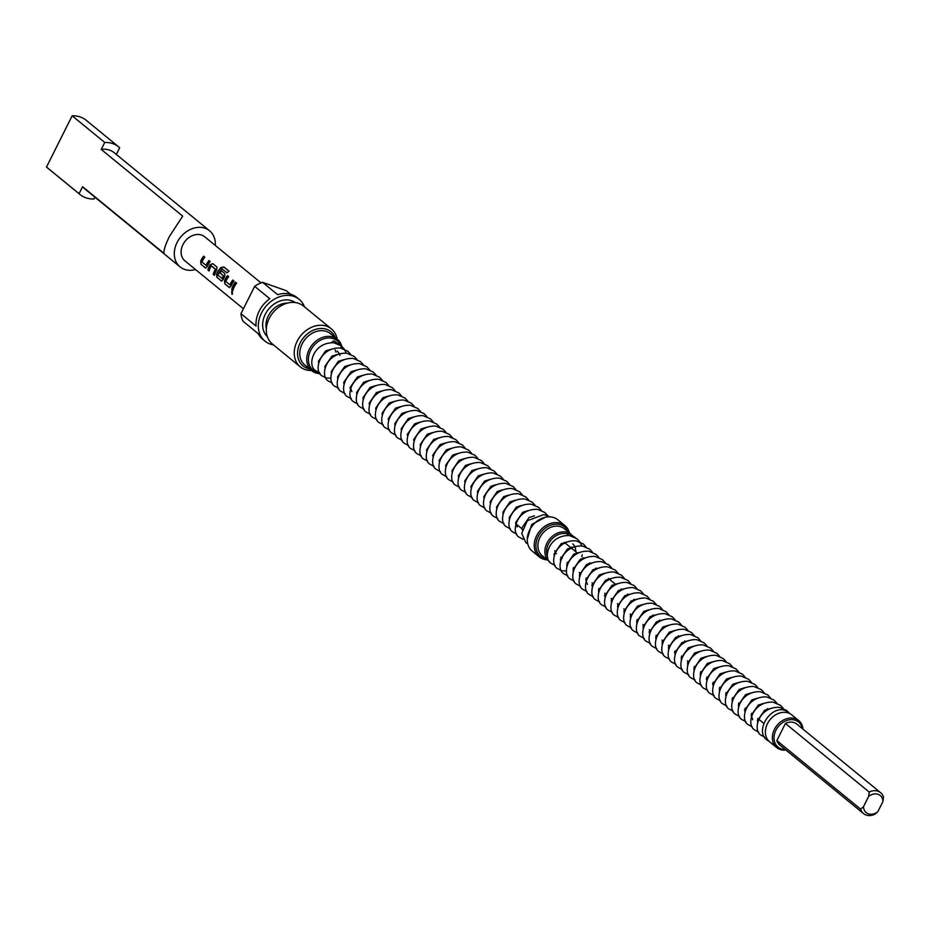 <?xml version="1.0" encoding="UTF-8"?>
<svg xmlns="http://www.w3.org/2000/svg" width="930" height="930" viewBox="0 0 930 930"><rect width="100%" height="100%" fill="white"/><g stroke="black" fill="none" stroke-linecap="round" stroke-linejoin="round"><path stroke-width="1.4" d="M232.291 291.276L232.372 294.252M232.07 291.288L231.895 294.182L231.733 291.16M335.277 343.031A3.313 1.953 -70.5 0 0 334.602 341.275A3.313 1.953 -70.5 0 0 334.242 341.066A3.313 1.953 -70.5 0 0 331.708 342.647M785.49 710.741A3.313 1.953 109.5 0 1 785.99 710.799A3.313 1.953 109.5 0 1 786.35 711.008A3.313 1.953 109.5 0 1 787.024 712.601M570.822 535.808A3.313 1.953 -70.5 0 0 570.137 534.053A3.313 1.953 -70.5 0 0 569.776 533.843A3.313 1.953 -70.5 0 0 567.358 535.238L567.265 535.424M555.129 565.463A3.313 1.953 109.5 0 1 554.931 565.417A3.313 1.953 109.5 0 1 554.896 565.405A3.313 1.953 109.5 0 1 554.536 565.207M319.595 372.686A3.313 1.953 109.5 0 1 319.397 372.639A3.313 1.953 109.5 0 1 319.362 372.628A3.313 1.953 109.5 0 1 319.002 372.43M564.185 542.446A6.87 5.429 -50.7 0 1 564.859 542.829M331.382 328.883L303.447 306.028A24.54 19.402 129.3 0 0 269.212 318.409A24.54 19.402 129.3 0 0 272.362 344.007L300.285 366.862A24.54 19.402 -50.7 0 1 297.135 341.264A24.54 19.402 -50.7 0 1 331.382 328.883A24.54 19.402 -50.7 0 1 337.137 339.148M335.219 337.578A22.088 17.461 129.3 0 0 318.63 328.685A22.088 17.461 129.3 0 0 300.169 342.879A22.088 17.461 129.3 0 0 309.574 368.919M259.191 311.085A26.993 21.332 -50.7 0 1 269.781 298.716L254.657 286.335L240.951 313.701L256.076 326.081A26.993 21.332 -50.7 0 1 259.191 311.085M304.517 306.888A26.993 21.332 129.3 0 0 299.193 299.367A26.993 21.332 129.3 0 0 261.516 312.992A26.993 21.332 129.3 0 0 264.992 341.147A26.993 21.332 129.3 0 0 273.42 344.879M290.486 294.182L286.207 290.672L262.562 282.325L277.686 294.705A26.993 21.332 -50.7 0 1 296.856 297.461L299.193 299.367M262.562 282.325A26.993 21.332 129.3 0 0 254.657 286.335M337.381 339.345L330.406 333.638A20.251 16.008 129.3 0 0 302.157 343.856A20.251 16.008 129.3 0 0 304.749 364.967L311.736 370.686A20.251 16.008 -50.7 0 1 309.132 349.564A20.251 16.008 -50.7 0 1 337.381 339.345A20.251 16.008 -50.7 0 1 342.228 348.378M341.415 347.611A19.018 15.031 129.3 0 0 327.546 338.032A19.018 15.031 129.3 0 0 310.655 350.377A19.018 15.031 129.3 0 0 319.722 372.942M564.882 525.543L557.895 519.835A20.251 16.008 129.3 0 0 529.647 530.053A20.251 16.008 129.3 0 0 532.251 551.165L539.237 556.884A20.251 16.008 -50.7 0 1 536.633 535.761A20.251 16.008 -50.7 0 1 564.882 525.543A20.251 16.008 -50.7 0 1 569.404 532.89M568.346 532.018A19.018 15.031 129.3 0 0 554.059 524.346A19.018 15.031 129.3 0 0 538.145 536.575A19.018 15.031 129.3 0 0 546.27 558.988M571.241 534.401L564.254 528.682A17.426 13.776 129.3 0 0 539.946 537.47A17.426 13.776 129.3 0 0 542.19 555.652L549.165 561.371A17.426 13.776 -50.7 0 1 546.933 543.19A17.426 13.776 -50.7 0 1 571.241 534.401A17.426 13.776 -50.7 0 1 571.462 534.587M568.277 534.204A16.194 12.799 129.3 0 0 548.444 543.992A16.194 12.799 129.3 0 0 547.7 557.244M46.5 167.04L79.085 193.707L82.572 186.721L164.029 253.39C163.541 250.484 165.354 244.811 169.481 236.359L182.699 216.109L101.242 149.439L104.741 142.464L72.156 115.797L46.5 167.04A30.678 24.25 129.3 0 0 47.372 167.795L79.957 194.463A30.678 24.25 129.3 0 0 94.046 198.985L94.93 197.207M215.295 245.439A23.32 18.426 129.3 0 0 209.576 230.78A23.32 18.426 129.3 0 0 177.049 242.544A23.32 18.426 129.3 0 0 180.048 266.864A23.32 18.426 129.3 0 0 195.544 269.56M209.576 230.78L114.158 152.683A23.32 18.426 129.3 0 0 101.242 149.439M798.742 720.587L791.756 714.879A17.426 13.776 129.3 0 0 767.448 723.668A17.426 13.776 129.3 0 0 769.68 741.849L776.666 747.557A17.426 13.776 -50.7 0 1 774.423 729.387A17.426 13.776 -50.7 0 1 798.742 720.587A17.426 13.776 -50.7 0 1 802.985 729.143M802.311 728.585A16.194 12.799 129.3 0 0 790.721 719.646A16.194 12.799 129.3 0 0 775.946 730.19A16.194 12.799 129.3 0 0 785.211 749.487M261.016 282.871L204.681 236.766A15.589 12.322 129.3 0 0 182.943 244.625A15.589 12.322 129.3 0 0 184.942 260.888L243.428 308.76M201.089 264.434L205.367 267.933L207.204 266.666A15.589 12.322 129.3 0 1 207.913 265.062A15.589 12.322 129.3 0 1 210.192 261.539L208.971 260.54A15.589 12.322 129.3 0 0 206.693 264.062A15.589 12.322 129.3 0 0 206.1 265.352L201.996 261.993A15.589 12.322 129.3 0 1 202.577 260.702A15.589 12.322 129.3 0 1 204.856 257.168L203.635 256.169A15.589 12.322 129.3 0 0 201.357 259.703A15.589 12.322 129.3 0 0 200.648 261.295L201.089 264.434L205.844 268.131M210.18 264.632A15.589 12.322 129.3 0 0 209.297 266.201A15.589 12.322 129.3 0 0 207.89 270.002L209.122 271.002A15.589 12.322 129.3 0 1 210.517 267.201A15.589 12.322 129.3 0 1 211.226 265.922L215.342 269.281A15.589 12.322 129.3 0 0 214.632 270.572A15.589 12.322 129.3 0 0 213.226 274.373L214.458 275.373A15.589 12.322 129.3 0 1 215.853 271.572A15.589 12.322 129.3 0 1 216.737 269.991L216.992 267.108L212.714 263.608L210.354 264.713A15.345 12.125 129.3 0 0 208.099 270.002L209.145 270.863M228.966 271.188L223.991 267.119L221.084 267.735A15.345 12.125 129.3 0 0 216.725 274.338L217.19 277.442L221.259 280.93L223.084 279.663A15.589 12.322 129.3 0 1 223.793 278.07A15.589 12.322 129.3 0 1 224.676 276.489L224.932 273.606L221.433 270.746A15.589 12.322 129.3 0 0 219.945 272.839L223.409 275.896A15.589 12.322 129.3 0 0 222.712 277.175A15.589 12.322 129.3 0 0 222.119 278.465L218.004 275.094A15.589 12.322 129.3 0 1 218.597 273.815A15.589 12.322 129.3 0 1 222.072 268.933L227.106 272.839A15.589 12.322 129.3 0 1 229.024 271.142L223.886 266.945L220.956 267.584A15.589 12.322 129.3 0 0 217.236 272.699A15.589 12.322 129.3 0 0 216.527 274.304L216.981 277.431L221.724 281.127M224.921 283.941L229.199 287.44L231.024 286.161A15.589 12.322 129.3 0 1 231.733 284.568A15.589 12.322 129.3 0 1 234.011 281.046L232.791 280.046A15.589 12.322 129.3 0 0 230.512 283.569A15.589 12.322 129.3 0 0 229.931 284.859L225.816 281.488A15.589 12.322 129.3 0 1 226.397 280.197A15.589 12.322 129.3 0 1 228.675 276.675L227.455 275.675A15.589 12.322 129.3 0 0 225.176 279.198A15.589 12.322 129.3 0 0 224.467 280.802L224.921 283.941L229.664 287.626M235.395 282.174A15.589 12.322 129.3 0 0 233.128 285.696A15.589 12.322 129.3 0 0 231.721 289.497L232.942 290.497A15.589 12.322 129.3 0 1 234.348 286.696A15.589 12.322 129.3 0 1 236.615 283.173L235.395 282.174M880.617 792.686L796.836 724.11A13.497 10.672 129.3 0 0 785.408 723.47L776.852 740.582A13.497 10.672 129.3 0 0 779.735 745L863.517 813.576A13.497 10.672 -50.7 0 1 860.634 809.147L863.505 806.682L868.643 796.417L869.201 792.046A13.497 10.672 -50.7 0 1 880.617 792.686A13.497 10.672 -50.7 0 1 883.5 797.103L882.954 801.474L877.815 811.739L874.932 814.203A13.497 10.672 -50.7 0 1 863.517 813.576M785.897 750.045A17.426 13.776 -50.7 0 1 776.666 747.557M116.343 154.461L119.703 147.754A30.678 24.25 129.3 0 0 118.819 146.987L86.246 120.319A30.678 24.25 129.3 0 0 72.156 115.797M82.572 186.721A23.32 18.426 129.3 0 0 84.618 188.767L180.048 266.864M79.085 193.707A30.678 24.25 129.3 0 0 79.957 194.463M118.819 146.987A30.678 24.25 129.3 0 0 104.741 142.464M549.77 561.825A17.426 13.776 -50.7 0 1 549.165 561.371M547.328 559.86A20.251 16.008 -50.7 0 1 539.237 556.884M320.176 373.674A20.251 16.008 -50.7 0 1 311.736 370.686M264.992 341.147L262.655 339.241A26.993 21.332 -50.7 0 1 258.18 333.638L243.056 321.257A26.993 21.332 129.3 0 1 240.951 313.701M311.492 370.489A24.54 19.402 -50.7 0 1 300.285 366.862M556.431 553.676A6.87 5.429 -50.7 0 1 554.803 550.7M776.852 740.582L860.634 809.147M785.408 723.47L869.201 792.046M863.505 806.682A11.044 8.73 129.3 0 0 877.815 811.739M882.954 801.474A11.044 8.73 129.3 0 0 868.643 796.417M231.721 289.497L232.977 290.369M235.546 282.302A15.345 12.125 129.3 0 0 231.93 289.509M224.467 280.802L225.13 283.941M227.606 275.792A15.345 12.125 129.3 0 0 224.665 280.837M232.942 280.163A15.345 12.125 129.3 0 0 230.129 284.906M221.584 270.863A15.345 12.125 129.3 0 0 220.119 272.932L219.945 272.839M220.119 272.932L223.421 275.687M223.584 275.978A15.345 12.125 129.3 0 0 222.317 278.512L222.119 278.465M213.226 274.373L214.481 275.233M215.342 269.281L215.516 269.375A15.345 12.125 129.3 0 0 213.435 274.373M211.389 265.841L215.516 269.165M212.865 263.725L210.354 264.713M200.648 261.295L201.299 264.445M203.786 256.296A15.345 12.125 129.3 0 0 200.845 261.342M209.122 260.667A15.345 12.125 129.3 0 0 206.297 265.399M295.287 302.564A22.088 17.461 129.3 0 0 265.259 314.305A22.088 17.461 129.3 0 0 267.352 336.695M287.393 303.11A19.635 15.519 129.3 0 0 268.293 315.921A19.635 15.519 129.3 0 0 266.329 328.848M527.252 539.319L531.658 524.52L545.306 517.278M334.242 341.066L339.566 344.716M335.974 352.145L335.137 349.889M785.99 710.799C770.97 703.859 753.858 731.805 767.355 740.257L769.424 741.629M569.776 533.843L575.1 537.494M567.73 563.929L566.754 564.266M555.14 565.487L551.42 563.522C542.353 559.197 548.351 534.587 569.613 535.587L576.984 538.772L579.797 541.841M534.459 515.825L529.077 517.475L521.986 527.822L522.16 529.775M528.101 510.628L522.718 512.279L515.627 522.614L517.208 526.961M521.742 505.42L516.359 507.071L509.268 517.406L509.442 519.37M515.383 500.212L510 501.863L502.909 512.198L503.084 514.162M509.024 495.016L503.642 496.655L496.55 507.001L496.725 508.966M502.665 489.808L497.283 491.459L490.191 501.793L490.366 503.758M496.306 484.6L490.924 486.25L483.833 496.585L484.007 498.55M489.947 479.392L484.565 481.043L477.474 491.389L477.648 493.342M483.588 474.195L478.206 475.846L471.115 486.181L471.278 488.145M477.23 468.987L471.847 470.638L464.756 480.973L464.919 482.937M470.871 463.779L465.488 465.43L458.397 475.765L458.56 477.729M464.512 458.583L459.129 460.222L452.038 470.568L452.201 472.533M458.153 453.375L452.771 455.026L445.679 465.36L445.842 467.325M451.794 448.167L446.412 449.818L439.32 460.152L439.483 462.117M445.435 442.959L440.053 444.61L432.962 454.956L433.124 456.909M439.076 437.763L433.694 439.413L426.603 449.748L426.765 451.713M432.717 432.555L427.335 434.205L420.244 444.54L420.406 446.505M426.359 427.347L420.976 428.997L413.885 439.332L414.048 441.297M420 422.15L414.617 423.801L407.514 434.136L407.689 436.1M413.641 416.942L408.258 418.593L401.156 428.928L401.33 430.892M407.282 411.734L401.9 413.385L394.797 423.72L394.971 425.684M400.923 406.526L395.541 408.177L388.438 418.523L388.612 420.476M394.564 401.33L389.182 402.981L382.079 413.315L382.253 415.28M388.205 396.122L382.823 397.773L375.72 408.107L375.894 410.072M381.846 390.914L376.464 392.565L369.361 402.899L369.536 404.864M375.488 385.718L370.105 387.368L363.002 397.703L363.177 399.668M369.129 380.51L363.746 382.16L356.643 392.495L356.818 394.46M362.77 375.301L357.387 376.952L350.285 387.287L351.877 391.646M356.411 370.105L351.029 371.744L343.926 382.091L344.1 384.044M350.052 364.897L344.67 366.548L337.567 376.882L337.741 378.847M343.693 359.689L338.311 361.34L331.208 371.675L331.382 373.639M337.334 354.481L331.952 356.132L324.849 366.467L325.023 368.431M330.975 349.285L325.593 350.936L318.49 361.27L318.665 363.235M319.606 372.709L315.875 370.745C306.807 366.42 312.805 341.81 334.079 342.81L341.438 345.995L344.251 349.064M550.095 516.871L543.922 514.569L527.345 520.695L521.73 533.32L525.729 542.504L527.717 543.783M547.747 515.615L544.933 512.546L537.563 509.361C516.301 508.361 510.303 532.971 519.37 537.296L523.09 539.249M541.388 510.407L538.575 507.338L531.204 504.153C509.942 503.153 503.944 527.763 513.011 532.088L516.731 534.053M535.029 505.211L532.216 502.142L524.846 498.957C503.583 497.945 497.585 522.555 506.652 526.892L510.372 528.845M528.67 500.003L525.857 496.934L518.487 493.749C497.225 492.737 491.226 517.359 500.294 521.683L504.014 523.637M522.311 494.795L519.498 491.726L512.128 488.541C490.866 487.541 484.867 512.151 493.935 516.476L497.655 518.44M515.952 489.587L513.139 486.53L505.769 483.333C484.507 482.333 478.508 506.943 487.576 511.268L491.296 513.232M509.594 484.391L506.78 481.322L499.41 478.136C478.148 477.125 472.149 501.735 481.217 506.071L484.937 508.024M503.235 479.183L500.421 476.114L493.051 472.928C471.789 471.928 465.791 496.539 474.858 500.863L478.578 502.816M496.876 473.975L494.063 470.906L486.692 467.72C465.43 466.721 459.432 491.331 468.499 495.655L472.219 497.62M490.517 468.778L487.704 465.709L480.333 462.524C459.071 461.513 453.073 486.123 462.14 490.459L465.86 492.412M484.158 463.57L481.345 460.501L473.975 457.316C452.712 456.305 446.714 480.926 455.781 485.251L459.501 487.204M477.799 458.362L474.986 455.293L467.616 452.108C446.353 451.108 440.355 475.718 449.423 480.043L453.143 482.007M471.44 453.154L468.627 450.097L461.257 446.9C439.995 445.9 433.996 470.51 443.064 474.835L446.784 476.799M465.081 447.958L462.268 444.889L454.898 441.704C433.636 440.692 427.637 465.302 436.705 469.638L440.425 471.591M458.723 442.75L455.909 439.681L448.539 436.496C427.277 435.496 421.278 460.106 430.346 464.43L434.066 466.395M452.364 437.542L449.55 434.473L442.18 431.288C420.918 430.288 414.92 454.898 423.987 459.222L427.707 461.187M446.005 432.345L443.192 429.276L435.821 426.091C414.559 425.08 408.561 449.69 417.628 454.026L421.348 455.979M439.646 427.137L436.833 424.068L429.462 420.883C408.2 419.872 402.202 444.494 411.269 448.818L414.989 450.771M433.287 421.929L430.474 418.86L423.103 415.675C401.841 414.675 395.843 439.286 404.91 443.61L408.63 445.575M426.928 416.721L424.115 413.664L416.745 410.467C395.483 409.467 389.484 434.077 398.551 438.402L402.272 440.367M420.569 411.525L417.756 408.456L410.386 405.271C389.124 404.259 383.125 428.87 392.193 433.206L395.913 435.159M414.21 406.317L411.397 403.248L404.027 400.063C382.765 399.063 376.766 423.673 385.834 427.998L389.554 429.962M407.851 401.109L405.038 398.04L397.668 394.855C376.406 393.855 370.407 418.465 379.475 422.79L383.195 424.754M401.493 395.913L398.679 392.844L391.309 389.658C370.047 388.647 364.049 413.257 373.116 417.593L376.836 419.546M395.134 390.705L392.321 387.636L384.95 384.45C363.688 383.439 357.678 408.061 366.757 412.385L370.477 414.338M388.763 385.497L385.962 382.428L378.591 379.242C357.329 378.243 351.319 402.853 360.398 407.177L364.118 409.142M382.404 380.3L379.603 377.231L372.233 374.034C350.97 373.035 344.96 397.645 354.028 401.969L357.759 403.934M376.046 375.092L373.244 372.023L365.874 368.838C344.612 367.827 338.601 392.437 347.669 396.773L351.401 398.726M369.687 369.884L366.885 366.815L359.515 363.63C338.253 362.63 332.243 387.24 341.31 391.565L345.042 393.529M363.328 364.676L360.526 361.607L353.156 358.422C331.894 357.422 325.884 382.032 334.951 386.357L338.683 388.322M356.969 359.48L354.167 356.411L346.797 353.226C325.523 352.214 319.525 376.824 328.592 381.161L332.324 383.114M350.61 354.272L347.797 351.203L340.438 348.018C319.164 347.006 313.166 371.628 322.233 375.952L326.081 377.94L330.987 378.266M346.239 353.156L344.309 349.145M770.005 708.602L764.623 710.253L757.52 720.599L757.694 722.552M763.646 703.406L758.264 705.056L751.161 715.391L752.742 719.739M757.287 698.198L751.905 699.848L744.802 710.183L744.977 712.148M750.929 692.99L745.546 694.64L738.443 704.975L738.618 706.94M744.57 687.793L739.187 689.432L732.084 699.779L732.259 701.743M738.211 682.585L732.828 684.236L725.726 694.571L725.9 696.535M731.852 677.377L726.47 679.028L719.367 689.363L719.541 691.327M725.493 672.169L720.111 673.82L713.008 684.166L713.182 686.119M719.134 666.973L713.752 668.624L706.649 678.958L706.823 680.923M712.764 661.765L707.393 663.415L700.29 673.75L700.464 675.715M706.405 656.557L701.034 658.208L693.931 668.542L694.106 670.507M700.046 651.36L694.663 653L687.572 663.346L687.747 665.31M693.687 646.152L688.305 647.803L681.213 658.138L681.388 660.102M687.328 640.944L681.946 642.595L674.855 652.93L675.029 654.894M680.969 635.736L675.587 637.387L668.496 647.733L668.67 649.686M674.61 630.54L669.228 632.191L662.137 642.525L662.311 644.49M668.252 625.332L662.869 626.983L655.778 637.317L655.952 639.282M661.893 620.124L656.51 621.775L649.419 632.109L649.593 634.074M655.534 614.928L650.151 616.567L643.06 626.913L643.235 628.878M649.175 609.72L643.793 611.37L636.701 621.705L636.876 623.67M642.816 604.512L637.434 606.162L630.342 616.497L630.517 618.462M636.457 599.304L631.075 600.954L623.984 611.301L624.158 613.254M630.098 594.107L624.716 595.758L617.625 606.093L617.799 608.057M623.739 588.899L618.357 590.55L611.266 600.885L611.44 602.849M617.381 583.691L611.998 585.342L604.907 595.677L605.07 597.641M611.022 578.495L605.639 580.146L598.548 590.48L598.711 592.445M604.663 573.287L599.28 574.938L592.189 585.272L592.352 587.237M598.304 568.079L592.922 569.73L585.83 580.064L587.411 584.424M591.945 562.871L586.563 564.522L579.471 574.868L579.634 576.821M585.586 557.675L580.204 559.325L573.113 569.66L573.275 571.625M579.227 552.466L573.845 554.117L566.754 564.452L566.916 566.417M572.868 547.259L567.486 548.909L560.395 559.244L560.558 561.209M566.51 542.062L561.127 543.713L554.036 554.048L554.199 556.012M764.623 737.118L761.263 735.281C752.196 730.945 758.194 706.335 779.468 707.346L786.827 710.532L789.558 713.484M783.281 708.393L780.468 705.324L773.109 702.138C751.835 701.127 745.837 725.749 754.904 730.073L758.636 732.026M776.922 703.185L774.109 700.116L766.75 696.93C745.476 695.931 739.478 720.541 748.545 724.865L752.277 726.83M770.563 697.988L767.75 694.919L760.391 691.734C739.117 690.723 733.119 715.333 742.187 719.669L745.918 721.622M757.659 719.367L758.322 718.913M764.204 692.78L761.391 689.711L754.032 686.526C732.759 685.515 726.76 710.136 735.828 714.461L739.559 716.414M751.301 714.159L751.963 713.705M757.845 687.572L755.032 684.503L747.673 681.318C726.4 680.318 720.401 704.928 729.469 709.253L733.2 711.217M744.942 708.951L745.604 708.497M751.487 682.364L748.673 679.307L741.315 676.11C720.041 675.11 714.042 699.72 723.11 704.045L726.842 706.01M738.583 703.754L739.245 703.301M745.128 677.168L742.314 674.099L734.956 670.914C713.682 669.902 707.684 694.512 716.751 698.849L720.483 700.802M732.224 698.546L732.887 698.093M738.769 671.96L735.956 668.891L728.597 665.706C707.323 664.706 701.325 689.316 710.392 693.64L714.124 695.594M725.865 693.338L726.528 692.885M732.41 666.752L729.597 663.683L722.238 660.498C700.964 659.498 694.966 684.108 704.033 688.433L707.765 690.397M719.506 688.142L720.169 687.677M726.051 661.556L723.238 658.487L715.879 655.301C694.605 654.29 688.607 678.9 697.674 683.236L701.394 685.189M712.624 683.271L713.81 682.481M719.692 656.348L716.879 653.279L709.509 650.093C688.246 649.082 682.248 673.704 691.316 678.028L695.036 679.981M706.788 677.726L707.451 677.273M713.333 651.14L710.52 648.071L703.15 644.885C681.888 643.886 675.889 668.496 684.957 672.82L688.677 674.785M700.43 672.529L701.092 672.065M706.974 645.932L704.161 642.874L696.791 639.677C675.529 638.678 669.53 663.288 678.598 667.612L682.318 669.577M694.071 667.322L694.733 666.868M700.615 640.735L697.802 637.666L690.432 634.481C669.17 633.47 663.171 658.08 672.239 662.416L675.959 664.369M687.712 662.113L688.374 661.66M694.257 635.527L691.443 632.458L684.073 629.273C662.811 628.273 656.812 652.883 665.88 657.208L669.6 659.161M681.353 656.906L682.004 656.452M687.898 630.319L685.085 627.25L677.714 624.065C656.452 623.065 650.454 647.675 659.521 652L663.241 653.964M674.471 652.035L675.645 651.244M681.539 625.123L678.726 622.054L671.355 618.869C650.093 617.857 644.095 642.467 653.162 646.803L656.882 648.756M668.635 646.501L669.286 646.048M675.18 619.915L672.367 616.846L664.996 613.661C643.734 612.649 637.736 637.271 646.803 641.595L650.523 643.548M662.276 641.293L662.927 640.84M668.821 614.707L666.008 611.638L658.638 608.452C637.375 607.453 631.377 632.063 640.444 636.387L644.165 638.352M655.917 636.097L656.568 635.632M662.462 609.499L659.649 606.441L652.279 603.245C631.017 602.245 625.018 626.855 634.086 631.179L637.806 633.144M649.559 630.889L650.21 630.435M656.103 604.302L653.29 601.233L645.92 598.048C624.658 597.037 618.659 621.647 627.727 625.983L631.447 627.936M643.2 625.681L643.851 625.227M649.745 599.094L646.931 596.025L639.561 592.84C618.299 591.84 612.3 616.451 621.368 620.775L625.088 622.74M636.841 620.473L637.492 620.019M643.386 593.886L640.572 590.817L633.202 587.632C611.94 586.632 605.942 611.242 615.009 615.567L618.729 617.532M630.482 615.276L631.133 614.811M637.027 588.69L634.213 585.621L626.843 582.436C605.581 581.424 599.583 606.035 608.65 610.371L612.37 612.324M624.123 610.068L624.774 609.615M630.668 583.482L627.855 580.413L620.484 577.228C599.222 576.216 593.224 600.838 602.291 605.163L606.011 607.116M617.753 604.86L618.415 604.407M624.309 578.274L621.496 575.205L614.125 572.02C592.863 571.02 586.865 595.63 595.932 599.955L599.652 601.919M611.394 599.664L612.056 599.199M617.95 573.066L615.137 570.009L607.767 566.812C586.505 565.812 580.506 590.422 589.574 594.747L593.294 596.711M605.035 594.456L605.697 594.003M611.591 567.87L608.778 564.801L601.408 561.615C580.146 560.604 574.147 585.214 583.215 589.55L586.935 591.503M598.676 589.248L599.338 588.795M605.232 562.662L602.419 559.593L595.049 556.407C573.787 555.408 567.788 580.018 576.856 584.342L580.576 586.307M592.317 584.04L592.98 583.587M598.874 557.454L596.06 554.385L588.69 551.199C567.428 550.2 561.429 574.81 570.497 579.134L574.217 581.099M585.958 578.844L586.621 578.379M592.515 552.257L589.701 549.188L582.331 546.003C561.069 544.992 555.071 569.602 564.138 573.938L567.858 575.891M579.599 573.636L580.262 573.182M586.156 547.049L583.343 543.98L575.972 540.795C554.71 539.784 548.712 564.405 557.779 568.73L561.627 570.718L566.521 571.043M573.24 568.428L573.903 567.974M581.773 556.652L582.203 554.826M581.773 545.933L579.843 541.923M565.138 543.039L577.588 553.234M583.029 557.675L583.947 558.43M589.388 562.883L590.306 563.638M595.746 568.091L596.665 568.846M608.464 578.495L615.741 584.459M621.182 588.911L622.1 589.667M627.541 594.107L628.459 594.863M633.9 599.315L634.818 600.071M652.976 614.928L653.895 615.683M659.335 620.136L660.254 620.891M678.412 635.748L679.33 636.504M684.771 640.956L685.689 641.712M767.436 708.614L768.366 709.369M343.6 382.811L344.274 383.369M349.959 388.008L350.645 388.577M369.036 403.62L369.722 404.19M388.112 419.244L388.798 419.802M407.189 434.856L407.875 435.414M413.548 440.053L414.234 440.622M432.624 455.677L433.31 456.235M438.983 460.873L439.669 461.431M470.778 486.901L471.464 487.46M515.65 523.625L522.335 529.1M560.72 557.186L562.208 558.395M567.079 562.383L568.044 563.185M573.438 567.591L574.403 568.381M579.32 572.403L580.762 573.589M586.156 578.007L587.121 578.797M592.038 582.808L593.48 583.994M598.874 588.411L599.838 589.202M604.756 593.224L606.197 594.41M611.115 598.432L612.556 599.617M617.474 603.628L618.915 604.814M623.832 608.836L625.274 610.022M630.191 614.044L631.633 615.23M637.027 619.636L637.992 620.426M642.909 624.448L644.351 625.634M649.268 629.657L650.721 630.842M656.103 635.248L657.08 636.05M661.986 640.061L663.439 641.247M668.345 645.269L669.798 646.455M675.18 650.861L676.157 651.663M681.539 656.069L682.515 656.859M687.421 660.881L688.874 662.067M694.257 666.485L695.233 667.275M700.615 671.681L701.592 672.483M706.974 676.889L707.951 677.679M713.333 682.097L714.31 682.887M719.692 687.293L720.669 688.095M726.051 692.501L727.028 693.292M732.41 697.709L733.386 698.5M738.769 702.917L739.745 703.708M745.128 708.114L746.104 708.916M751.487 713.322L752.463 714.112M757.845 718.53L763.739 723.342M571.659 547.049L571.59 547.84M561.104 559.383L560.383 559.5M757.532 720.401L759.287 719.704M751.173 715.205L752.138 714.868M744.407 710.102L745.779 709.66M738.455 704.789L739.42 704.452M732.096 699.581L733.061 699.255M725.737 694.385L726.702 694.047M719.378 689.177L720.343 688.839M712.613 684.073L713.984 683.631M706.242 678.877L707.625 678.435M700.302 673.564L701.267 673.227M693.943 668.356L694.908 668.019M687.584 663.148L688.549 662.823M681.225 657.952L682.19 657.615M674.866 652.744L675.831 652.407M668.507 647.536L669.472 647.199M662.148 642.339L663.113 642.002M655.79 637.131L656.754 636.794M649.012 632.028L650.396 631.586M643.072 626.727L644.037 626.39M636.713 621.519L637.678 621.182M630.354 616.311L631.319 615.974M623.995 611.103L624.96 610.778M617.636 605.907L618.601 605.569M611.277 600.699L612.242 600.362M604.5 595.595L605.883 595.154M598.548 590.294L599.513 589.957M591.782 585.191L593.154 584.749M585.83 579.878L586.795 579.541M579.471 574.67L580.436 574.345M573.113 569.474L574.077 569.137M575.926 551.874L575.217 547.224M574.903 546.549L572.787 543.899M340.02 355.458L339.671 354.446M339.369 353.772L337.241 351.122"/></g></svg>
